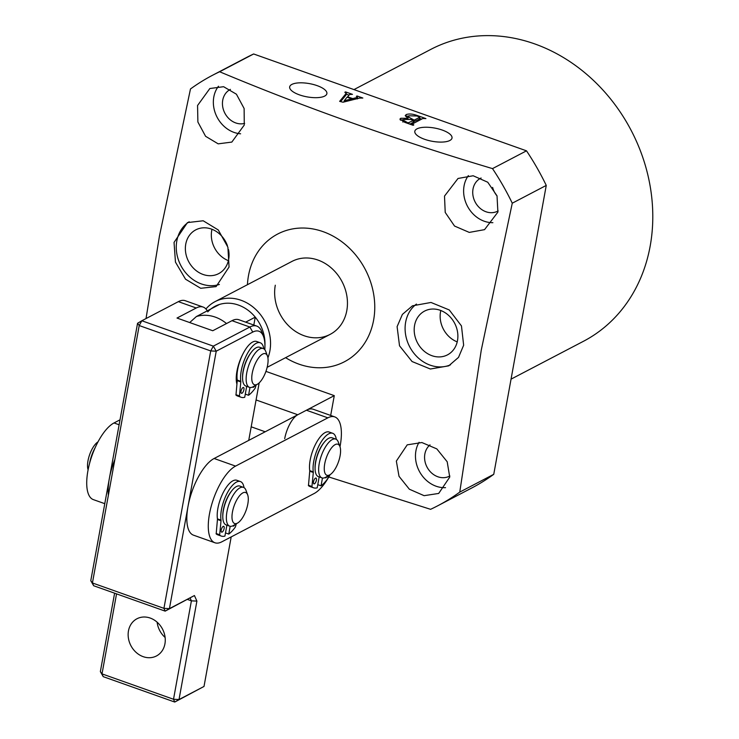 <?xml version="1.0" encoding="UTF-8"?>
<svg xmlns="http://www.w3.org/2000/svg" width="739" height="739" viewBox="0 0 739 739"><rect width="100%" height="100%" fill="white"/><g stroke="black" fill="none" stroke-linecap="round" stroke-linejoin="round"><path stroke-width="1.11" d="M228.499 249.514A24.701 20.997 62.4 0 1 228.665 259.371A24.701 20.997 62.4 0 1 218.661 273.642A24.701 20.997 62.4 0 1 194.791 269.476A24.701 20.997 62.4 0 1 185.757 244.138A24.701 20.997 62.4 0 1 195.761 229.866A24.701 20.997 62.4 0 1 227.418 245.671M211.982 229.284A24.701 20.997 -117.6 0 0 211.714 230.559A24.701 20.997 -117.6 0 0 228.388 260.655M174.044 242.42L175.457 262.105L185.535 279.203L200.712 288.284L216.074 286.612L229.062 267.01L227.889 247.205L218.273 229.968L203.197 220.776L187.457 222.587L174.044 242.42M189.193 221.774A35.001 29.745 -117.6 0 0 176.815 240.969A35.001 29.745 -117.6 0 0 187.798 275.12A35.001 29.745 -117.6 0 0 219.4 284.45M457.487 340.596A24.701 20.997 62.4 0 1 447.483 354.868A24.701 20.997 62.4 0 1 423.613 350.702A24.701 20.997 62.4 0 1 414.579 325.363A24.701 20.997 62.4 0 1 424.583 311.091A24.701 20.997 62.4 0 1 448.453 315.257A24.701 20.997 62.4 0 1 457.487 340.596M440.804 310.509A24.701 20.997 -117.6 0 0 440.536 311.793A24.701 20.997 -117.6 0 0 457.219 341.88M397.102 326.656L399.522 345.806L412.057 361.528L430.347 369.01L448.721 365.842L458.522 357.38L463.649 345.224L461.469 325.936L449.266 309.955L431.003 302.463L412.464 305.817L402.385 314.408L397.102 326.656M416.454 304.071A35.001 29.745 -117.6 0 0 405.646 322.195A35.001 29.745 -117.6 0 0 417.627 357.334A35.001 29.745 -117.6 0 0 450.513 364.826M299.452 94.869A18.909 6.734 10.3 0 0 326.869 93.705A18.909 6.734 10.3 0 0 317.105 85.632A18.909 6.734 10.3 0 0 289.66 86.943A18.909 6.734 10.3 0 0 299.452 94.869M424.583 139.283A18.909 6.734 10.3 0 0 452 138.128A18.909 6.734 10.3 0 0 442.245 130.055A18.909 6.734 10.3 0 0 414.801 131.366A18.909 6.734 10.3 0 0 424.583 139.283M197.562 105.501L197.886 122.009L205.581 136.29L218.181 143.846L231.824 142.082L244.276 125.02L244.119 108.494L236.425 94.213L223.603 86.703L209.848 88.523L197.562 105.501M218.485 86.241A28.821 24.498 -117.6 0 0 213.802 97.012A28.821 24.498 -117.6 0 0 240.609 133.787M230.42 89.382A18.53 15.75 -117.6 0 0 230.245 89.474A18.53 15.75 -117.6 0 0 222.735 100.181A18.53 15.75 -117.6 0 0 228.277 117.981A18.53 15.75 -117.6 0 0 244.627 123.395M444.499 196.094L445.22 212.426L454.531 226.042L469.274 232.406L484.535 229.653L497.892 212.111L497.024 195.863L487.758 182.237L473.172 175.762L458.023 178.468L444.499 196.094M468.369 175.605A28.821 24.498 -117.6 0 0 464.074 185.849A28.821 24.498 -117.6 0 0 492.885 222.679M481.107 178.025A18.53 15.75 -117.6 0 0 480.516 178.321A18.53 15.75 -117.6 0 0 473.015 189.027A18.53 15.75 -117.6 0 0 479.796 208.028A18.53 15.75 -117.6 0 0 497.689 211.151A18.53 15.75 -117.6 0 0 498.151 210.901M492.617 187.42A18.53 15.75 -117.6 0 0 497.061 195.955M396.344 461.09L399.014 476.304L409.351 489.209L424.112 495.675L438.689 493.44L449.737 477.108L447.197 461.773L436.823 448.896L421.877 442.541L407.226 444.841L396.344 461.09M419.087 442.291A28.821 24.498 -117.6 0 0 415.918 450.845A28.821 24.498 -117.6 0 0 445.534 487.648M430.015 444.878A18.53 15.75 -117.6 0 0 424.86 454.023A18.53 15.75 -117.6 0 0 431.631 473.025A18.53 15.75 -117.6 0 0 449.534 476.147A18.53 15.75 -117.6 0 0 449.857 475.981M285.596 357.676A72.052 61.235 -117.6 0 0 373.62 320.107A72.052 61.235 -117.6 0 0 323.091 231.649A72.052 61.235 -117.6 0 0 248.48 275.684A72.052 61.235 -117.6 0 0 247.436 284.7M492.507 168.612L526.501 150.83A242.928 206.458 62.4 0 1 546.26 185.415L493.754 474.318L459.76 492.1L481.265 350.129L512.266 203.197A242.928 206.458 -117.6 0 0 492.507 168.612C395.365 139.569 304.413 107.284 219.649 71.757A242.928 206.458 -117.6 0 0 212.527 75.276A242.928 206.458 -117.6 0 0 190.477 88.976L159.476 235.907L146.026 318.555M511.046 379.153L583.487 341.27A164.695 139.976 -117.6 0 0 650.172 246.096A164.695 139.976 -117.6 0 0 589.944 77.17A164.695 139.976 -117.6 0 0 430.819 49.384L353.963 89.585M275.296 285.208A41.172 34.992 -117.6 0 0 290.353 327.432A41.172 34.992 -117.6 0 0 330.13 334.379A41.172 34.992 -117.6 0 0 346.803 310.592A41.172 34.992 -117.6 0 0 331.746 268.359A41.172 34.992 -117.6 0 0 291.97 261.412L215.058 301.632A41.172 34.992 62.4 0 1 241.025 300.265A41.172 34.992 62.4 0 1 267.915 357.842M350.896 94.407L349.455 94.61L347.653 96.809L352.697 98.601L356.706 97.594L357.408 96.726L356.346 96.347L357.048 95.978L362.849 98.038L359.579 98.084L343.044 102.213L339.644 101.363L346.194 93.354L344.836 92.255L345.538 91.895L352.466 94.352L350.896 94.407M357.38 98.934L357.408 96.726M340.642 101.612L345.852 95.248L345.889 92.634M526.501 150.83L253.643 53.975L219.649 71.757M406.238 114.563C409.129 113.594 412.778 113.908 417.193 115.496L425.932 118.6L422.847 118.489L412.27 124.023L413.812 124.937L413.11 125.307L404.833 122.369L399.901 119.164L400.797 118.268L408.002 118.314L405.231 115.672L406.238 114.563L405.887 116.457L409.24 115.857M412.27 124.023L412.593 125.122M212.527 75.276L246.521 57.494A242.928 206.458 62.4 0 1 253.643 53.975M546.26 185.415L512.266 203.197M328.8 476.969L430.588 509.319A242.928 206.458 -117.6 0 0 437.71 505.799A242.928 206.458 -117.6 0 0 459.76 492.1M493.754 474.318A242.928 206.458 62.4 0 1 471.704 488.017L437.71 505.799M347.542 97.382L347.653 96.809M352.466 99.857L352.697 98.601M356.484 98.86L356.706 97.594M356.946 96.56L357.048 95.978M357.519 98.158L358.249 98.416M345.852 95.248L345.547 94.527L345.852 95.248M345.436 92.467L345.538 91.895M346.12 94.112L349.02 95.146M347.034 97.206L344.226 100.735L351.755 98.878L347.034 97.206M343.995 101.973L344.226 100.735M351.533 100.098L351.755 98.878M417.082 116.078L417.193 115.496M419.558 118.351L421.673 119.108M400.39 120.189L400.797 118.268M400.455 120.161L403.799 119.57M407.9 118.887L408.002 118.314M409.831 124.143L413.156 122.406L413.498 120.512L410.579 119.478L404.03 119.441L403.245 120.208L407.993 122.877L413.498 120.512M413.258 121.824L419.244 119.228L419.392 116.901L416.87 116.005L409.369 115.792L408.251 116.854L414.2 120.143L419.586 117.335L419.392 116.901M413.858 122.037L414.2 120.143M411.531 119.81L411.632 119.238M408.843 123.792L409.009 122.859M407.891 123.459L407.993 122.877M406.238 122.868L406.348 122.295M252.23 373.241A16.47 6.402 109.5 0 0 257.468 384.188A16.47 6.402 109.5 0 0 267.61 365.195A16.47 6.402 109.5 0 0 267.463 356.041A16.47 6.402 109.5 0 0 259.712 356.549A16.47 6.402 109.5 0 0 252.23 373.241M257.468 384.188L253.283 386.663A20.59 8 -70.5 0 1 249.459 387.347A20.59 8 -70.5 0 1 246.734 372.973A20.59 8 -70.5 0 1 263.232 348.54A20.59 8 -70.5 0 1 265.772 351.478L267.463 356.041M249.459 387.347L245.884 386.081A20.59 8 -70.5 0 1 243.159 371.708A20.59 8 -70.5 0 1 259.657 347.275L263.232 348.54M189.692 322.555L196.398 316.532L219.492 304.45A37.061 31.491 -117.6 0 0 207.761 311.858M253.81 325.04L255.251 317.142A37.061 31.491 -117.6 0 0 238.411 305.059A37.061 31.491 -117.6 0 0 219.492 304.45M205.932 308.985A41.172 34.992 62.4 0 1 215.058 301.632M264.931 345.972A37.061 31.491 -117.6 0 0 255.251 317.142L245.671 322.149M340.005 446.716A41.172 15.999 109.5 0 0 334.749 416.898A41.172 15.999 109.5 0 0 327.857 417.84L235.575 466.106A41.172 15.999 109.5 0 0 209.46 514.021A41.172 15.999 109.5 0 0 214.92 542.768A41.172 15.999 109.5 0 0 221.811 541.826L314.093 493.55A41.172 15.999 109.5 0 0 330.074 474.669M334.749 416.898L313.299 409.277A41.172 15.999 109.5 0 0 306.399 410.228L214.116 458.494A41.172 15.999 109.5 0 0 188.011 506.409A41.172 15.999 109.5 0 0 193.461 535.156L214.92 542.768M164.936 643.835A20.997 17.847 -117.6 0 0 157.259 622.303A20.997 17.847 -117.6 0 0 136.974 618.755A20.997 17.847 -117.6 0 0 128.466 630.894A20.997 17.847 -117.6 0 0 136.152 652.426A20.997 17.847 -117.6 0 0 156.437 655.973A20.997 17.847 -117.6 0 0 164.936 643.835M207.253 310.851A41.172 15.999 109.5 0 0 203.123 307.054L185.249 300.708A41.172 15.999 109.5 0 0 178.358 301.651L141.823 320.754L213.331 346.138L249.865 327.035A41.172 15.999 -70.5 0 1 256.756 326.084A41.172 15.999 -70.5 0 1 261.828 331.959L263.518 336.522A37.061 14.401 109.5 0 0 252.747 332.088L216.222 351.191L169.434 608.622L194.431 595.542L165.176 611.135L93.668 585.75L92.43 582.969L163.938 608.354L210.717 350.933L139.209 325.548L92.43 582.969L90.777 580.697L137.565 323.276L139.209 325.548L141.823 320.754L137.565 323.276M203.123 307.054A41.172 15.999 109.5 0 0 196.232 307.997L178.358 301.651M116.55 593.879L102.01 673.885L100.356 671.612L114.61 593.186M236.905 384.095A24.701 9.598 -70.5 0 1 243.288 353.279M231.187 536.92L204.01 686.457L179.014 699.537L196.897 601.103L194.431 595.542M248.729 440.398L259.177 382.867M264.811 349.713A37.061 14.401 109.5 0 0 263.518 336.522M196.232 307.997L177 318.047L212.758 330.739L231.981 320.689A41.172 15.999 -70.5 0 1 238.882 319.738L256.756 326.084M157.13 622.183A20.997 17.847 -117.6 0 0 165.12 637.461M204.01 686.457L174.746 702.05L103.238 676.665L102.01 673.885L173.517 699.27L191.401 600.844L187.503 599.458M236.489 382.174A20.59 8 109.5 0 0 237.034 382.728M163.938 608.354L165.176 611.135L169.434 608.622L163.938 608.354M93.668 585.75L90.777 580.697M190.163 598.063L191.401 600.844L196.897 601.103M210.717 350.933L216.222 351.191L213.331 346.138L210.717 350.933M173.517 699.27L174.746 702.05L179.014 699.537L173.517 699.27M103.238 676.665L100.356 671.612M337.52 444.13A16.47 6.402 109.5 0 0 326.038 458.633A16.47 6.402 109.5 0 0 327.312 475.389A16.47 6.402 109.5 0 0 329.963 474.734A16.47 6.402 109.5 0 0 338.444 461.903A16.47 6.402 109.5 0 0 339.958 446.587A16.47 6.402 109.5 0 0 337.52 444.13M329.963 474.734L325.779 477.209A20.59 8 -70.5 0 1 322.463 478.022A20.59 8 -70.5 0 1 321.955 477.893A20.59 8 -70.5 0 1 321.086 456.443A20.59 8 -70.5 0 1 335.22 438.957A20.59 8 -70.5 0 1 335.728 439.086A20.59 8 -70.5 0 1 338.268 442.024L339.958 446.587M321.955 477.893L318.38 476.618A20.59 8 -70.5 0 1 317.511 455.178A20.59 8 -70.5 0 1 331.645 437.682A20.59 8 -70.5 0 1 332.153 437.821L335.728 439.086M88.107 469.801A16.47 6.402 -70.5 0 1 89.779 454.263A16.47 6.402 -70.5 0 1 98.028 441.848M95.128 447.769A20.59 8 109.5 0 0 91.876 454.91A20.59 8 109.5 0 0 89.595 463.371M234.226 505.541A16.47 6.402 109.5 0 0 237.681 523A16.47 6.402 109.5 0 0 246.041 510.51A16.47 6.402 109.5 0 0 247.667 494.853A16.47 6.402 109.5 0 0 234.226 505.541M237.681 523L233.487 525.475A20.59 8 -70.5 0 1 229.672 526.159A20.59 8 -70.5 0 1 229.173 503.647A20.59 8 -70.5 0 1 243.445 487.352A20.59 8 -70.5 0 1 245.976 490.29L247.667 494.853M229.672 526.159L226.097 524.893A20.59 8 -70.5 0 1 225.598 502.381A20.59 8 -70.5 0 1 239.87 486.086L243.445 487.352M104.781 503.675L93.354 499.619A41.172 15.999 -70.5 0 1 89.631 463.214A41.172 15.999 -70.5 0 1 114.009 422.957L120.014 419.817M108.384 495.185A41.172 15.999 -70.5 0 1 114.887 459.399M243.916 389.656A3.085 1.201 -70.5 0 1 241.441 393.324A3.085 1.201 -70.5 0 1 241.034 391.162A3.085 1.201 -70.5 0 1 243.51 387.504A3.085 1.201 -70.5 0 1 243.916 389.656M254.669 385.841A3.085 1.201 -70.5 0 1 252.978 387.291A3.085 1.201 -70.5 0 1 252.664 386.996M246.687 386.368L244.711 397.286A32.738 12.72 -70.5 0 1 241.108 397.268L237.533 396.002A32.738 12.72 -70.5 0 1 235.972 395.106L237.237 380.659A2.06 0.804 109.5 0 0 237.228 380.068L240.803 381.333A23.676 9.201 -70.5 0 1 241.247 370.839A23.676 9.201 -70.5 0 1 260.22 342.748A23.676 9.201 -70.5 0 1 263.805 348.817M237.228 380.068A23.676 9.201 -70.5 0 1 237.672 369.574A23.676 9.201 -70.5 0 1 256.645 341.483L260.22 342.748M251.528 352.023A19.149 7.436 109.5 0 0 243.113 371.098A19.149 7.436 109.5 0 0 242.568 377.269M241.108 397.268A32.738 12.72 -70.5 0 1 239.547 396.381L235.972 395.106M256.119 384.991L255.167 388.206A32.738 12.72 -70.5 0 1 248.553 395.273L245.283 394.118M248.553 395.273L249.967 387.476M235.88 394.681L239.454 395.956L240.812 381.924L237.237 380.659M240.803 381.333A2.06 0.804 -70.5 0 1 240.812 381.924M224.129 528.468A3.085 1.201 -70.5 0 1 221.654 532.135A3.085 1.201 -70.5 0 1 221.247 529.974A3.085 1.201 -70.5 0 1 223.723 526.316A3.085 1.201 -70.5 0 1 224.129 528.468M234.882 524.653A3.085 1.201 -70.5 0 1 233.191 526.103A3.085 1.201 -70.5 0 1 232.877 525.808M226.901 525.18L224.915 536.098A32.738 12.72 -70.5 0 1 221.312 536.08L217.737 534.814A32.738 12.72 -70.5 0 1 216.176 533.918L217.451 519.471A2.06 0.804 109.5 0 0 217.442 518.88L221.016 520.145A23.676 9.201 -70.5 0 1 221.46 509.651A23.676 9.201 -70.5 0 1 240.434 481.56A23.676 9.201 -70.5 0 1 244.018 487.629M217.442 518.88A23.676 9.201 -70.5 0 1 217.885 508.386A23.676 9.201 -70.5 0 1 236.859 480.295L240.434 481.56M231.741 490.835A19.149 7.436 109.5 0 0 223.326 509.91A19.149 7.436 109.5 0 0 222.781 516.081M221.312 536.08A32.738 12.72 -70.5 0 1 219.751 535.193L216.176 533.918M236.323 523.803L235.371 527.018A32.738 12.72 -70.5 0 1 228.767 534.085L225.497 532.93M228.767 534.085L230.18 526.288M216.093 533.493L219.668 534.768L221.026 520.736L217.451 519.471M221.016 520.145A2.06 0.804 -70.5 0 1 221.026 520.736M316.412 480.202A3.085 1.201 -70.5 0 1 313.936 483.869A3.085 1.201 -70.5 0 1 313.53 481.708A3.085 1.201 -70.5 0 1 316.006 478.041A3.085 1.201 -70.5 0 1 316.412 480.202M327.165 476.387A3.085 1.201 -70.5 0 1 325.474 477.828A3.085 1.201 -70.5 0 1 325.16 477.542M319.183 476.904L317.207 487.832A32.738 12.72 -70.5 0 1 313.604 487.814L310.029 486.548A32.738 12.72 -70.5 0 1 308.468 485.652L309.733 471.205A2.06 0.804 109.5 0 0 309.724 470.614L313.299 471.879A23.676 9.201 -70.5 0 1 313.742 461.385A23.676 9.201 -70.5 0 1 332.716 433.294A23.676 9.201 -70.5 0 1 336.3 439.363M309.724 470.614A23.676 9.201 -70.5 0 1 310.168 460.12A23.676 9.201 -70.5 0 1 329.141 432.019L332.716 433.294M324.024 442.569A19.149 7.436 109.5 0 0 315.608 461.644A19.149 7.436 109.5 0 0 315.063 467.805M313.604 487.814A32.738 12.72 -70.5 0 1 312.043 486.918L308.468 485.652M328.615 475.537L327.663 478.752A32.738 12.72 -70.5 0 1 321.049 485.819L317.779 484.655M321.049 485.819L322.463 478.022M308.375 485.227L311.95 486.502L313.308 472.47L309.733 471.205M313.299 471.879A2.06 0.804 -70.5 0 1 313.308 472.47M330.684 415.447L334.277 395.642L265.938 371.384M256.073 399.956L297.752 414.755L334.277 395.642M297.752 414.755A20.59 8 109.5 0 0 284.7 438.707M196.398 316.532A37.061 31.491 62.4 0 1 215.326 317.133A37.061 31.491 62.4 0 1 226.513 323.543M235.575 466.106L214.116 458.494M327.857 417.84L306.399 410.228M252.747 332.088L249.865 327.035L231.981 320.689M114.009 422.957L119.118 424.768M265.19 431.779L251.195 426.809M346.305 93.105L345.954 94.998M412.094 124.189L411.965 124.9M419.78 117.159L419.438 119.053M408.251 116.854L407.91 118.748M403.245 120.208L402.894 122.101M267.158 367.32L330.13 334.379"/></g></svg>
